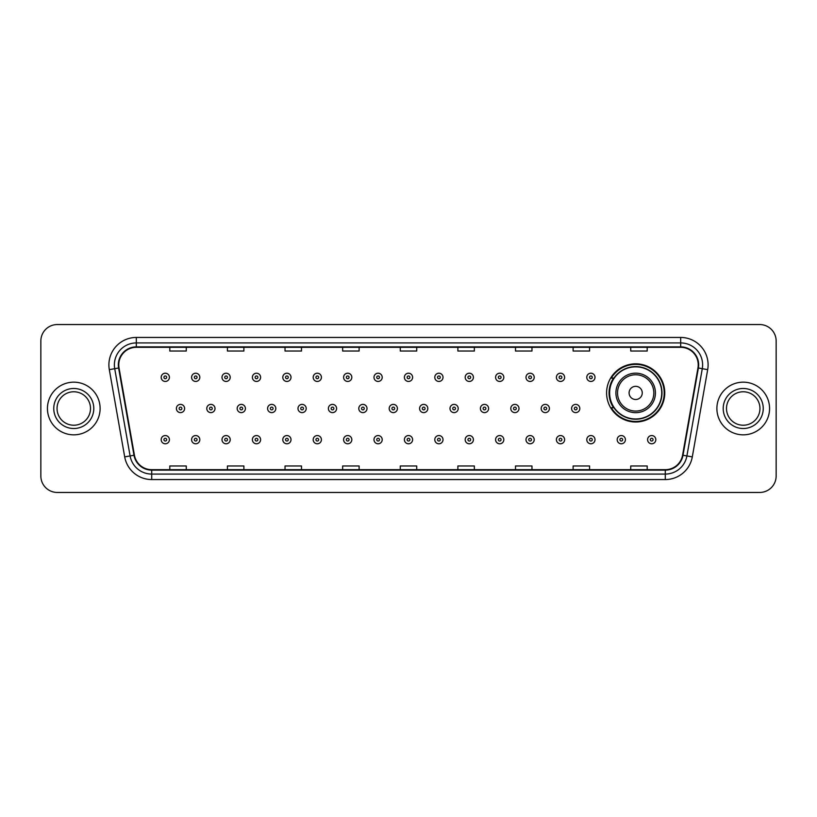 <?xml version="1.0" encoding="UTF-8"?>
<svg xmlns="http://www.w3.org/2000/svg" width="817" height="817" viewBox="0 0 817 817"><rect width="100%" height="100%" fill="white"/><g stroke="black" fill="none" stroke-linecap="round" stroke-linejoin="round"><path stroke-width="1.23" d="M606.592 392.916A29.085 29.085 0 0 0 635.677 422.001A29.085 29.085 0 0 0 664.762 392.916A29.085 29.085 0 0 0 635.677 363.831A29.085 29.085 0 0 0 606.592 392.916M613.567 407.734A26.614 26.614 0 0 1 613.567 378.097M40.85 341.006L40.85 475.994A16.463 16.463 0 0 0 57.313 492.457L759.687 492.457A16.463 16.463 0 0 0 776.15 475.994L776.15 341.006A16.463 16.463 0 0 0 759.687 324.543L57.313 324.543A16.463 16.463 0 0 0 40.85 341.006L40.85 475.994M47.437 408.5A26.338 26.338 0 0 0 73.775 434.838A26.338 26.338 0 0 0 100.113 408.5A26.338 26.338 0 0 0 73.775 382.162A26.338 26.338 0 0 0 47.437 408.5A26.338 26.338 0 0 0 73.775 434.838A26.338 26.338 0 0 0 100.113 408.5A26.338 26.338 0 0 0 73.775 382.162A26.338 26.338 0 0 0 47.437 408.5M716.887 408.5A26.338 26.338 0 0 0 743.225 434.838A26.338 26.338 0 0 0 769.563 408.5A26.338 26.338 0 0 0 743.225 382.162A26.338 26.338 0 0 0 716.887 408.5A26.338 26.338 0 0 0 743.225 434.838A26.338 26.338 0 0 0 769.563 408.5A26.338 26.338 0 0 0 743.225 382.162A26.338 26.338 0 0 0 716.887 408.5M118.771 364.872A17.555 17.555 0 0 1 136.327 347.317L680.673 347.317A17.555 17.555 0 0 1 697.963 367.926L682.583 455.171A17.555 17.555 0 0 1 665.283 469.683L151.717 469.683A17.555 17.555 0 0 1 134.417 455.171L119.037 367.926A17.555 17.555 0 0 1 118.771 364.872M118.332 364.872A17.994 17.994 0 0 0 118.608 367.997L133.988 455.253A17.994 17.994 0 0 0 151.717 470.122L665.283 470.122A17.994 17.994 0 0 0 683.012 455.253L698.392 367.997A17.994 17.994 0 0 0 680.673 346.878L136.327 346.878A17.994 17.994 0 0 0 118.332 364.872M109.315 369.641A27.441 27.441 0 0 1 136.327 337.441L680.673 337.441A27.441 27.441 0 0 1 707.685 369.641L692.305 456.887A27.441 27.441 0 0 1 665.283 479.559L151.717 479.559A27.441 27.441 0 0 1 124.695 456.887L109.315 369.641L114.717 368.692A21.947 21.947 0 0 1 136.327 342.926L680.673 342.926A21.947 21.947 0 0 1 702.283 368.692L686.903 455.937A21.947 21.947 0 0 1 665.283 474.074L151.717 474.074A21.947 21.947 0 0 1 130.097 455.937L114.717 368.692A21.947 21.947 0 0 1 114.38 364.872M759.687 324.543L57.313 324.543M57.313 492.457L759.687 492.457M776.15 475.994L776.15 341.006M400.269 347.317L400.269 351.034L416.731 351.034L416.731 347.317M342.65 347.317L342.65 351.034L359.112 351.034L359.112 347.317M285.031 347.317L285.031 351.034L301.493 351.034L301.493 347.317M227.422 347.317L227.422 351.034L243.885 351.034L243.885 347.317M169.803 347.317L169.803 351.034L186.266 351.034L186.266 347.317M457.888 347.317L457.888 351.034L474.35 351.034L474.35 347.317M515.507 347.317L515.507 351.034L531.969 351.034L531.969 347.317M573.115 347.317L573.115 351.034L589.578 351.034L589.578 347.317M630.734 347.317L630.734 351.034L647.197 351.034L647.197 347.317M416.731 469.683L416.731 465.966L400.269 465.966L400.269 469.683M359.112 469.683L359.112 465.966L342.65 465.966L342.65 469.683M301.493 469.683L301.493 465.966L285.031 465.966L285.031 469.683M243.885 469.683L243.885 465.966L227.422 465.966L227.422 469.683M186.266 469.683L186.266 465.966L169.803 465.966L169.803 469.683M474.35 469.683L474.35 465.966L457.888 465.966L457.888 469.683M531.969 469.683L531.969 465.966L515.507 465.966L515.507 469.683M589.578 469.683L589.578 465.966L573.115 465.966L573.115 469.683M647.197 469.683L647.197 465.966L630.734 465.966L630.734 469.683M90.503 408.5A16.728 16.728 0 0 0 73.775 391.772A16.728 16.728 0 0 0 57.047 408.5A16.728 16.728 0 0 0 73.775 425.228A16.728 16.728 0 0 0 90.503 408.5A16.728 16.728 0 0 1 73.775 425.228A16.728 16.728 0 0 1 57.047 408.5M642.264 392.916A6.587 6.587 0 0 0 635.677 386.329A6.587 6.587 0 0 0 629.09 392.916A6.587 6.587 0 0 0 635.677 399.503A6.587 6.587 0 0 0 642.264 392.916M655.428 392.916A19.751 19.751 0 0 0 635.677 373.165A19.751 19.751 0 0 0 615.916 392.916A19.751 19.751 0 0 0 635.677 412.667A19.751 19.751 0 0 0 655.428 392.916A19.751 19.751 0 0 1 635.677 412.667A19.751 19.751 0 0 1 615.916 392.916M661.739 392.916A26.062 26.062 0 0 0 635.677 366.853A26.062 26.062 0 0 0 609.615 392.916A26.062 26.062 0 0 0 635.677 418.978A26.062 26.062 0 0 0 661.739 392.916M664.211 392.916A28.534 28.534 0 0 1 611.29 407.734L613.935 407.734A26.307 26.307 0 0 0 661.984 392.977A26.307 26.307 0 0 0 613.935 378.097L611.29 378.097A28.534 28.534 0 0 1 664.211 392.916M759.953 408.5A16.728 16.728 0 0 0 743.225 391.772A16.728 16.728 0 0 0 726.497 408.5A16.728 16.728 0 0 0 743.225 425.228A16.728 16.728 0 0 0 759.953 408.5A16.728 16.728 0 0 1 743.225 425.228A16.728 16.728 0 0 1 726.497 408.5M169.415 377.331A4.116 4.116 0 0 1 165.3 381.447A4.116 4.116 0 0 1 161.184 377.331A4.116 4.116 0 0 1 165.3 373.216A4.116 4.116 0 0 1 169.415 377.331A4.116 4.116 0 0 0 165.3 373.216A4.116 4.116 0 0 0 161.184 377.331M199.818 377.331A4.116 4.116 0 0 1 195.702 381.447A4.116 4.116 0 0 1 191.587 377.331A4.116 4.116 0 0 1 195.702 373.216A4.116 4.116 0 0 1 199.818 377.331A4.116 4.116 0 0 0 195.702 373.216A4.116 4.116 0 0 0 191.587 377.331M230.22 377.331A4.116 4.116 0 0 1 226.105 381.447A4.116 4.116 0 0 1 221.989 377.331A4.116 4.116 0 0 1 226.105 373.216A4.116 4.116 0 0 1 230.22 377.331A4.116 4.116 0 0 0 226.105 373.216A4.116 4.116 0 0 0 221.989 377.331M260.613 377.331A4.116 4.116 0 0 1 256.497 381.447A4.116 4.116 0 0 1 252.382 377.331A4.116 4.116 0 0 1 256.497 373.216A4.116 4.116 0 0 1 260.613 377.331A4.116 4.116 0 0 0 256.497 373.216A4.116 4.116 0 0 0 252.382 377.331M291.015 377.331A4.116 4.116 0 0 1 286.9 381.447A4.116 4.116 0 0 1 282.784 377.331A4.116 4.116 0 0 1 286.9 373.216A4.116 4.116 0 0 1 291.015 377.331A4.116 4.116 0 0 0 286.9 373.216A4.116 4.116 0 0 0 282.784 377.331M321.418 377.331A4.116 4.116 0 0 1 317.302 381.447A4.116 4.116 0 0 1 313.187 377.331A4.116 4.116 0 0 1 317.302 373.216A4.116 4.116 0 0 1 321.418 377.331A4.116 4.116 0 0 0 317.302 373.216A4.116 4.116 0 0 0 313.187 377.331M351.821 377.331A4.116 4.116 0 0 1 347.705 381.447A4.116 4.116 0 0 1 343.589 377.331A4.116 4.116 0 0 1 347.705 373.216A4.116 4.116 0 0 1 351.821 377.331A4.116 4.116 0 0 0 347.705 373.216A4.116 4.116 0 0 0 343.589 377.331M382.213 377.331A4.116 4.116 0 0 1 378.097 381.447A4.116 4.116 0 0 1 373.982 377.331A4.116 4.116 0 0 1 378.097 373.216A4.116 4.116 0 0 1 382.213 377.331A4.116 4.116 0 0 0 378.097 373.216A4.116 4.116 0 0 0 373.982 377.331M412.616 377.331A4.116 4.116 0 0 1 408.5 381.447A4.116 4.116 0 0 1 404.384 377.331A4.116 4.116 0 0 1 408.5 373.216A4.116 4.116 0 0 1 412.616 377.331A4.116 4.116 0 0 0 408.5 373.216A4.116 4.116 0 0 0 404.384 377.331M443.018 377.331A4.116 4.116 0 0 1 438.903 381.447A4.116 4.116 0 0 1 434.787 377.331A4.116 4.116 0 0 1 438.903 373.216A4.116 4.116 0 0 1 443.018 377.331A4.116 4.116 0 0 0 438.903 373.216A4.116 4.116 0 0 0 434.787 377.331M473.411 377.331A4.116 4.116 0 0 1 469.295 381.447A4.116 4.116 0 0 1 465.179 377.331A4.116 4.116 0 0 1 469.295 373.216A4.116 4.116 0 0 1 473.411 377.331A4.116 4.116 0 0 0 469.295 373.216A4.116 4.116 0 0 0 465.179 377.331M503.813 377.331A4.116 4.116 0 0 1 499.698 381.447A4.116 4.116 0 0 1 495.582 377.331A4.116 4.116 0 0 1 499.698 373.216A4.116 4.116 0 0 1 503.813 377.331A4.116 4.116 0 0 0 499.698 373.216A4.116 4.116 0 0 0 495.582 377.331M534.216 377.331A4.116 4.116 0 0 1 530.1 381.447A4.116 4.116 0 0 1 525.985 377.331A4.116 4.116 0 0 1 530.1 373.216A4.116 4.116 0 0 1 534.216 377.331A4.116 4.116 0 0 0 530.1 373.216A4.116 4.116 0 0 0 525.985 377.331M564.618 377.331A4.116 4.116 0 0 1 560.503 381.447A4.116 4.116 0 0 1 556.387 377.331A4.116 4.116 0 0 1 560.503 373.216A4.116 4.116 0 0 1 564.618 377.331A4.116 4.116 0 0 0 560.503 373.216A4.116 4.116 0 0 0 556.387 377.331M595.011 377.331A4.116 4.116 0 0 1 590.895 381.447A4.116 4.116 0 0 1 586.78 377.331A4.116 4.116 0 0 1 590.895 373.216A4.116 4.116 0 0 1 595.011 377.331A4.116 4.116 0 0 0 590.895 373.216A4.116 4.116 0 0 0 586.78 377.331M176.39 408.5A4.116 4.116 0 0 1 180.506 404.384A4.116 4.116 0 0 1 184.622 408.5A4.116 4.116 0 0 1 180.506 412.616A4.116 4.116 0 0 1 176.39 408.5A4.116 4.116 0 0 0 180.506 412.616A4.116 4.116 0 0 0 184.622 408.5M206.783 408.5A4.116 4.116 0 0 1 210.898 404.384A4.116 4.116 0 0 1 215.014 408.5A4.116 4.116 0 0 1 210.898 412.616A4.116 4.116 0 0 1 206.783 408.5A4.116 4.116 0 0 0 210.898 412.616A4.116 4.116 0 0 0 215.014 408.5M237.185 408.5A4.116 4.116 0 0 1 241.301 404.384A4.116 4.116 0 0 1 245.417 408.5A4.116 4.116 0 0 1 241.301 412.616A4.116 4.116 0 0 1 237.185 408.5A4.116 4.116 0 0 0 241.301 412.616A4.116 4.116 0 0 0 245.417 408.5M267.588 408.5A4.116 4.116 0 0 1 271.704 404.384A4.116 4.116 0 0 1 275.819 408.5A4.116 4.116 0 0 1 271.704 412.616A4.116 4.116 0 0 1 267.588 408.5A4.116 4.116 0 0 0 271.704 412.616A4.116 4.116 0 0 0 275.819 408.5M297.991 408.5A4.116 4.116 0 0 1 302.096 404.384A4.116 4.116 0 0 1 306.212 408.5A4.116 4.116 0 0 1 302.096 412.616A4.116 4.116 0 0 1 297.991 408.5A4.116 4.116 0 0 0 302.096 412.616A4.116 4.116 0 0 0 306.212 408.5M328.383 408.5A4.116 4.116 0 0 1 332.499 404.384A4.116 4.116 0 0 1 336.614 408.5A4.116 4.116 0 0 1 332.499 412.616A4.116 4.116 0 0 1 328.383 408.5A4.116 4.116 0 0 0 332.499 412.616A4.116 4.116 0 0 0 336.614 408.5M358.786 408.5A4.116 4.116 0 0 1 362.901 404.384A4.116 4.116 0 0 1 367.017 408.5A4.116 4.116 0 0 1 362.901 412.616A4.116 4.116 0 0 1 358.786 408.5A4.116 4.116 0 0 0 362.901 412.616A4.116 4.116 0 0 0 367.017 408.5M389.188 408.5A4.116 4.116 0 0 1 393.304 404.384A4.116 4.116 0 0 1 397.419 408.5A4.116 4.116 0 0 1 393.304 412.616A4.116 4.116 0 0 1 389.188 408.5A4.116 4.116 0 0 0 393.304 412.616A4.116 4.116 0 0 0 397.419 408.5M419.581 408.5A4.116 4.116 0 0 1 423.696 404.384A4.116 4.116 0 0 1 427.812 408.5A4.116 4.116 0 0 1 423.696 412.616A4.116 4.116 0 0 1 419.581 408.5A4.116 4.116 0 0 0 423.696 412.616A4.116 4.116 0 0 0 427.812 408.5M449.983 408.5A4.116 4.116 0 0 1 454.099 404.384A4.116 4.116 0 0 1 458.214 408.5A4.116 4.116 0 0 1 454.099 412.616A4.116 4.116 0 0 1 449.983 408.5A4.116 4.116 0 0 0 454.099 412.616A4.116 4.116 0 0 0 458.214 408.5M480.386 408.5A4.116 4.116 0 0 1 484.501 404.384A4.116 4.116 0 0 1 488.617 408.5A4.116 4.116 0 0 1 484.501 412.616A4.116 4.116 0 0 1 480.386 408.5A4.116 4.116 0 0 0 484.501 412.616A4.116 4.116 0 0 0 488.617 408.5M510.788 408.5A4.116 4.116 0 0 1 514.904 404.384A4.116 4.116 0 0 1 519.009 408.5A4.116 4.116 0 0 1 514.904 412.616A4.116 4.116 0 0 1 510.788 408.5A4.116 4.116 0 0 0 514.904 412.616A4.116 4.116 0 0 0 519.009 408.5M541.181 408.5A4.116 4.116 0 0 1 545.296 404.384A4.116 4.116 0 0 1 549.412 408.5A4.116 4.116 0 0 1 545.296 412.616A4.116 4.116 0 0 1 541.181 408.5A4.116 4.116 0 0 0 545.296 412.616A4.116 4.116 0 0 0 549.412 408.5M571.583 408.5A4.116 4.116 0 0 1 575.699 404.384A4.116 4.116 0 0 1 579.815 408.5A4.116 4.116 0 0 1 575.699 412.616A4.116 4.116 0 0 1 571.583 408.5A4.116 4.116 0 0 0 575.699 412.616A4.116 4.116 0 0 0 579.815 408.5M161.184 439.669A4.116 4.116 0 0 1 165.3 435.553A4.116 4.116 0 0 1 169.415 439.669A4.116 4.116 0 0 1 165.3 443.784A4.116 4.116 0 0 1 161.184 439.669A4.116 4.116 0 0 0 165.3 443.784A4.116 4.116 0 0 0 169.415 439.669M191.587 439.669A4.116 4.116 0 0 1 195.702 435.553A4.116 4.116 0 0 1 199.818 439.669A4.116 4.116 0 0 1 195.702 443.784A4.116 4.116 0 0 1 191.587 439.669A4.116 4.116 0 0 0 195.702 443.784A4.116 4.116 0 0 0 199.818 439.669M221.989 439.669A4.116 4.116 0 0 1 226.105 435.553A4.116 4.116 0 0 1 230.22 439.669A4.116 4.116 0 0 1 226.105 443.784A4.116 4.116 0 0 1 221.989 439.669A4.116 4.116 0 0 0 226.105 443.784A4.116 4.116 0 0 0 230.22 439.669M252.382 439.669A4.116 4.116 0 0 1 256.497 435.553A4.116 4.116 0 0 1 260.613 439.669A4.116 4.116 0 0 1 256.497 443.784A4.116 4.116 0 0 1 252.382 439.669A4.116 4.116 0 0 0 256.497 443.784A4.116 4.116 0 0 0 260.613 439.669M282.784 439.669A4.116 4.116 0 0 1 286.9 435.553A4.116 4.116 0 0 1 291.015 439.669A4.116 4.116 0 0 1 286.9 443.784A4.116 4.116 0 0 1 282.784 439.669A4.116 4.116 0 0 0 286.9 443.784A4.116 4.116 0 0 0 291.015 439.669M313.187 439.669A4.116 4.116 0 0 1 317.302 435.553A4.116 4.116 0 0 1 321.418 439.669A4.116 4.116 0 0 1 317.302 443.784A4.116 4.116 0 0 1 313.187 439.669A4.116 4.116 0 0 0 317.302 443.784A4.116 4.116 0 0 0 321.418 439.669M343.589 439.669A4.116 4.116 0 0 1 347.705 435.553A4.116 4.116 0 0 1 351.821 439.669A4.116 4.116 0 0 1 347.705 443.784A4.116 4.116 0 0 1 343.589 439.669A4.116 4.116 0 0 0 347.705 443.784A4.116 4.116 0 0 0 351.821 439.669M373.982 439.669A4.116 4.116 0 0 1 378.097 435.553A4.116 4.116 0 0 1 382.213 439.669A4.116 4.116 0 0 1 378.097 443.784A4.116 4.116 0 0 1 373.982 439.669A4.116 4.116 0 0 0 378.097 443.784A4.116 4.116 0 0 0 382.213 439.669M404.384 439.669A4.116 4.116 0 0 1 408.5 435.553A4.116 4.116 0 0 1 412.616 439.669A4.116 4.116 0 0 1 408.5 443.784A4.116 4.116 0 0 1 404.384 439.669A4.116 4.116 0 0 0 408.5 443.784A4.116 4.116 0 0 0 412.616 439.669M434.787 439.669A4.116 4.116 0 0 1 438.903 435.553A4.116 4.116 0 0 1 443.018 439.669A4.116 4.116 0 0 1 438.903 443.784A4.116 4.116 0 0 1 434.787 439.669A4.116 4.116 0 0 0 438.903 443.784A4.116 4.116 0 0 0 443.018 439.669M465.179 439.669A4.116 4.116 0 0 1 469.295 435.553A4.116 4.116 0 0 1 473.411 439.669A4.116 4.116 0 0 1 469.295 443.784A4.116 4.116 0 0 1 465.179 439.669A4.116 4.116 0 0 0 469.295 443.784A4.116 4.116 0 0 0 473.411 439.669M495.582 439.669A4.116 4.116 0 0 1 499.698 435.553A4.116 4.116 0 0 1 503.813 439.669A4.116 4.116 0 0 1 499.698 443.784A4.116 4.116 0 0 1 495.582 439.669A4.116 4.116 0 0 0 499.698 443.784A4.116 4.116 0 0 0 503.813 439.669M525.985 439.669A4.116 4.116 0 0 1 530.1 435.553A4.116 4.116 0 0 1 534.216 439.669A4.116 4.116 0 0 1 530.1 443.784A4.116 4.116 0 0 1 525.985 439.669A4.116 4.116 0 0 0 530.1 443.784A4.116 4.116 0 0 0 534.216 439.669M556.387 439.669A4.116 4.116 0 0 1 560.503 435.553A4.116 4.116 0 0 1 564.618 439.669A4.116 4.116 0 0 1 560.503 443.784A4.116 4.116 0 0 1 556.387 439.669A4.116 4.116 0 0 0 560.503 443.784A4.116 4.116 0 0 0 564.618 439.669M586.78 439.669A4.116 4.116 0 0 1 590.895 435.553A4.116 4.116 0 0 1 595.011 439.669A4.116 4.116 0 0 1 590.895 443.784A4.116 4.116 0 0 1 586.78 439.669A4.116 4.116 0 0 0 590.895 443.784A4.116 4.116 0 0 0 595.011 439.669M617.182 439.669A4.116 4.116 0 0 1 621.298 435.553A4.116 4.116 0 0 1 625.413 439.669A4.116 4.116 0 0 1 621.298 443.784A4.116 4.116 0 0 1 617.182 439.669A4.116 4.116 0 0 0 621.298 443.784A4.116 4.116 0 0 0 625.413 439.669M647.585 439.669A4.116 4.116 0 0 1 651.7 435.553A4.116 4.116 0 0 1 655.816 439.669A4.116 4.116 0 0 1 651.7 443.784A4.116 4.116 0 0 1 647.585 439.669A4.116 4.116 0 0 0 651.7 443.784A4.116 4.116 0 0 0 655.816 439.669M680.673 337.441L680.673 346.878M114.717 368.692L118.608 367.997M151.717 479.559L151.717 470.122M665.283 470.122L665.283 479.559M683.012 455.253L692.305 456.887M124.695 456.887L133.988 455.253M698.392 367.997L707.685 369.641M136.327 337.441L136.327 346.878M93.792 408.5A20.017 20.017 0 0 0 73.775 388.483A20.017 20.017 0 0 0 53.759 408.5A20.017 20.017 0 0 0 73.775 428.517A20.017 20.017 0 0 0 93.792 408.5M653.825 392.916A18.148 18.148 0 0 0 635.677 374.768A18.148 18.148 0 0 0 617.529 392.916A18.148 18.148 0 0 0 635.677 411.063A18.148 18.148 0 0 0 653.825 392.916M763.241 408.5A20.017 20.017 0 0 0 743.225 388.483A20.017 20.017 0 0 0 723.208 408.5A20.017 20.017 0 0 0 743.225 428.517A20.017 20.017 0 0 0 763.241 408.5M163.931 377.331A1.368 1.368 0 0 0 165.3 378.7A1.368 1.368 0 0 0 166.678 377.331A1.368 1.368 0 0 0 165.3 375.963A1.368 1.368 0 0 0 163.931 377.331M194.334 377.331A1.368 1.368 0 0 0 195.702 378.7A1.368 1.368 0 0 0 197.071 377.331A1.368 1.368 0 0 0 195.702 375.963A1.368 1.368 0 0 0 194.334 377.331M224.726 377.331A1.368 1.368 0 0 0 226.105 378.7A1.368 1.368 0 0 0 227.473 377.331A1.368 1.368 0 0 0 226.105 375.963A1.368 1.368 0 0 0 224.726 377.331M255.129 377.331A1.368 1.368 0 0 0 256.497 378.7A1.368 1.368 0 0 0 257.876 377.331A1.368 1.368 0 0 0 256.497 375.963A1.368 1.368 0 0 0 255.129 377.331M285.531 377.331A1.368 1.368 0 0 0 286.9 378.7A1.368 1.368 0 0 0 288.268 377.331A1.368 1.368 0 0 0 286.9 375.963A1.368 1.368 0 0 0 285.531 377.331M315.934 377.331A1.368 1.368 0 0 0 317.302 378.7A1.368 1.368 0 0 0 318.671 377.331A1.368 1.368 0 0 0 317.302 375.963A1.368 1.368 0 0 0 315.934 377.331M346.326 377.331A1.368 1.368 0 0 0 347.705 378.7A1.368 1.368 0 0 0 349.073 377.331A1.368 1.368 0 0 0 347.705 375.963A1.368 1.368 0 0 0 346.326 377.331M376.729 377.331A1.368 1.368 0 0 0 378.097 378.7A1.368 1.368 0 0 0 379.476 377.331A1.368 1.368 0 0 0 378.097 375.963A1.368 1.368 0 0 0 376.729 377.331M407.132 377.331A1.368 1.368 0 0 0 408.5 378.7A1.368 1.368 0 0 0 409.868 377.331A1.368 1.368 0 0 0 408.5 375.963A1.368 1.368 0 0 0 407.132 377.331M437.524 377.331A1.368 1.368 0 0 0 438.903 378.7A1.368 1.368 0 0 0 440.271 377.331A1.368 1.368 0 0 0 438.903 375.963A1.368 1.368 0 0 0 437.524 377.331M467.927 377.331A1.368 1.368 0 0 0 469.295 378.7A1.368 1.368 0 0 0 470.674 377.331A1.368 1.368 0 0 0 469.295 375.963A1.368 1.368 0 0 0 467.927 377.331M498.329 377.331A1.368 1.368 0 0 0 499.698 378.7A1.368 1.368 0 0 0 501.066 377.331A1.368 1.368 0 0 0 499.698 375.963A1.368 1.368 0 0 0 498.329 377.331M528.732 377.331A1.368 1.368 0 0 0 530.1 378.7A1.368 1.368 0 0 0 531.469 377.331A1.368 1.368 0 0 0 530.1 375.963A1.368 1.368 0 0 0 528.732 377.331M559.124 377.331A1.368 1.368 0 0 0 560.503 378.7A1.368 1.368 0 0 0 561.871 377.331A1.368 1.368 0 0 0 560.503 375.963A1.368 1.368 0 0 0 559.124 377.331M589.527 377.331A1.368 1.368 0 0 0 590.895 378.7A1.368 1.368 0 0 0 592.274 377.331A1.368 1.368 0 0 0 590.895 375.963A1.368 1.368 0 0 0 589.527 377.331M181.874 408.5A1.368 1.368 0 0 0 180.506 407.132A1.368 1.368 0 0 0 179.127 408.5A1.368 1.368 0 0 0 180.506 409.868A1.368 1.368 0 0 0 181.874 408.5M212.277 408.5A1.368 1.368 0 0 0 210.898 407.132A1.368 1.368 0 0 0 209.53 408.5A1.368 1.368 0 0 0 210.898 409.868A1.368 1.368 0 0 0 212.277 408.5M242.669 408.5A1.368 1.368 0 0 0 241.301 407.132A1.368 1.368 0 0 0 239.932 408.5A1.368 1.368 0 0 0 241.301 409.868A1.368 1.368 0 0 0 242.669 408.5M273.072 408.5A1.368 1.368 0 0 0 271.704 407.132A1.368 1.368 0 0 0 270.325 408.5A1.368 1.368 0 0 0 271.704 409.868A1.368 1.368 0 0 0 273.072 408.5M303.475 408.5A1.368 1.368 0 0 0 302.096 407.132A1.368 1.368 0 0 0 300.727 408.5A1.368 1.368 0 0 0 302.096 409.868A1.368 1.368 0 0 0 303.475 408.5M333.877 408.5A1.368 1.368 0 0 0 332.499 407.132A1.368 1.368 0 0 0 331.13 408.5A1.368 1.368 0 0 0 332.499 409.868A1.368 1.368 0 0 0 333.877 408.5M364.27 408.5A1.368 1.368 0 0 0 362.901 407.132A1.368 1.368 0 0 0 361.533 408.5A1.368 1.368 0 0 0 362.901 409.868A1.368 1.368 0 0 0 364.27 408.5M394.672 408.5A1.368 1.368 0 0 0 393.304 407.132A1.368 1.368 0 0 0 391.925 408.5A1.368 1.368 0 0 0 393.304 409.868A1.368 1.368 0 0 0 394.672 408.5M425.075 408.5A1.368 1.368 0 0 0 423.696 407.132A1.368 1.368 0 0 0 422.328 408.5A1.368 1.368 0 0 0 423.696 409.868A1.368 1.368 0 0 0 425.075 408.5M455.467 408.5A1.368 1.368 0 0 0 454.099 407.132A1.368 1.368 0 0 0 452.73 408.5A1.368 1.368 0 0 0 454.099 409.868A1.368 1.368 0 0 0 455.467 408.5M485.87 408.5A1.368 1.368 0 0 0 484.501 407.132A1.368 1.368 0 0 0 483.123 408.5A1.368 1.368 0 0 0 484.501 409.868A1.368 1.368 0 0 0 485.87 408.5M516.273 408.5A1.368 1.368 0 0 0 514.904 407.132A1.368 1.368 0 0 0 513.525 408.5A1.368 1.368 0 0 0 514.904 409.868A1.368 1.368 0 0 0 516.273 408.5M546.675 408.5A1.368 1.368 0 0 0 545.296 407.132A1.368 1.368 0 0 0 543.928 408.5A1.368 1.368 0 0 0 545.296 409.868A1.368 1.368 0 0 0 546.675 408.5M577.068 408.5A1.368 1.368 0 0 0 575.699 407.132A1.368 1.368 0 0 0 574.331 408.5A1.368 1.368 0 0 0 575.699 409.868A1.368 1.368 0 0 0 577.068 408.5M166.678 439.669A1.368 1.368 0 0 0 165.3 438.3A1.368 1.368 0 0 0 163.931 439.669A1.368 1.368 0 0 0 165.3 441.037A1.368 1.368 0 0 0 166.678 439.669M197.071 439.669A1.368 1.368 0 0 0 195.702 438.3A1.368 1.368 0 0 0 194.334 439.669A1.368 1.368 0 0 0 195.702 441.037A1.368 1.368 0 0 0 197.071 439.669M227.473 439.669A1.368 1.368 0 0 0 226.105 438.3A1.368 1.368 0 0 0 224.726 439.669A1.368 1.368 0 0 0 226.105 441.037A1.368 1.368 0 0 0 227.473 439.669M257.876 439.669A1.368 1.368 0 0 0 256.497 438.3A1.368 1.368 0 0 0 255.129 439.669A1.368 1.368 0 0 0 256.497 441.037A1.368 1.368 0 0 0 257.876 439.669M288.268 439.669A1.368 1.368 0 0 0 286.9 438.3A1.368 1.368 0 0 0 285.531 439.669A1.368 1.368 0 0 0 286.9 441.037A1.368 1.368 0 0 0 288.268 439.669M318.671 439.669A1.368 1.368 0 0 0 317.302 438.3A1.368 1.368 0 0 0 315.934 439.669A1.368 1.368 0 0 0 317.302 441.037A1.368 1.368 0 0 0 318.671 439.669M349.073 439.669A1.368 1.368 0 0 0 347.705 438.3A1.368 1.368 0 0 0 346.326 439.669A1.368 1.368 0 0 0 347.705 441.037A1.368 1.368 0 0 0 349.073 439.669M379.476 439.669A1.368 1.368 0 0 0 378.097 438.3A1.368 1.368 0 0 0 376.729 439.669A1.368 1.368 0 0 0 378.097 441.037A1.368 1.368 0 0 0 379.476 439.669M409.868 439.669A1.368 1.368 0 0 0 408.5 438.3A1.368 1.368 0 0 0 407.132 439.669A1.368 1.368 0 0 0 408.5 441.037A1.368 1.368 0 0 0 409.868 439.669M440.271 439.669A1.368 1.368 0 0 0 438.903 438.3A1.368 1.368 0 0 0 437.524 439.669A1.368 1.368 0 0 0 438.903 441.037A1.368 1.368 0 0 0 440.271 439.669M470.674 439.669A1.368 1.368 0 0 0 469.295 438.3A1.368 1.368 0 0 0 467.927 439.669A1.368 1.368 0 0 0 469.295 441.037A1.368 1.368 0 0 0 470.674 439.669M501.066 439.669A1.368 1.368 0 0 0 499.698 438.3A1.368 1.368 0 0 0 498.329 439.669A1.368 1.368 0 0 0 499.698 441.037A1.368 1.368 0 0 0 501.066 439.669M531.469 439.669A1.368 1.368 0 0 0 530.1 438.3A1.368 1.368 0 0 0 528.732 439.669A1.368 1.368 0 0 0 530.1 441.037A1.368 1.368 0 0 0 531.469 439.669M561.871 439.669A1.368 1.368 0 0 0 560.503 438.3A1.368 1.368 0 0 0 559.124 439.669A1.368 1.368 0 0 0 560.503 441.037A1.368 1.368 0 0 0 561.871 439.669M592.274 439.669A1.368 1.368 0 0 0 590.895 438.3A1.368 1.368 0 0 0 589.527 439.669A1.368 1.368 0 0 0 590.895 441.037A1.368 1.368 0 0 0 592.274 439.669M622.666 439.669A1.368 1.368 0 0 0 621.298 438.3A1.368 1.368 0 0 0 619.929 439.669A1.368 1.368 0 0 0 621.298 441.037A1.368 1.368 0 0 0 622.666 439.669M653.069 439.669A1.368 1.368 0 0 0 651.7 438.3A1.368 1.368 0 0 0 650.322 439.669A1.368 1.368 0 0 0 651.7 441.037A1.368 1.368 0 0 0 653.069 439.669"/></g></svg>
